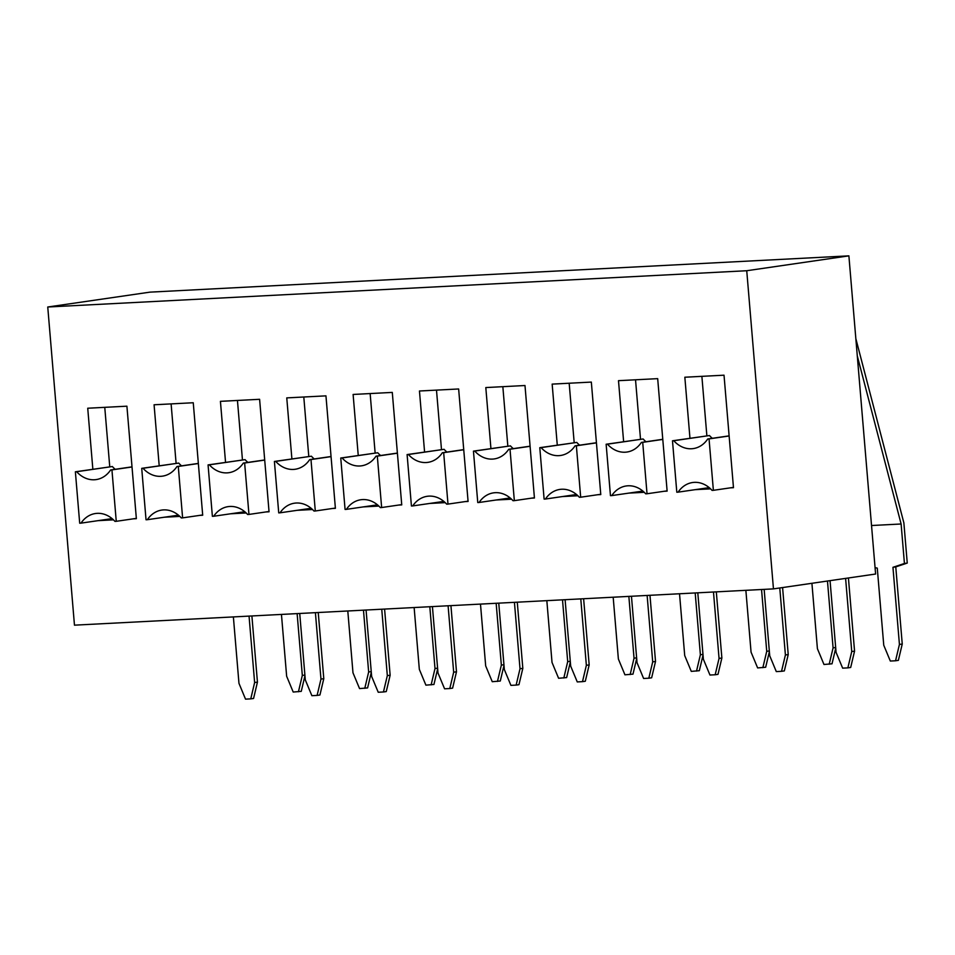 <?xml version="1.0" encoding="UTF-8"?>
<svg xmlns="http://www.w3.org/2000/svg" width="955" height="955" viewBox="0 0 955 955"><rect width="100%" height="100%" fill="white"/><g stroke="black" fill="none" stroke-linecap="round" stroke-linejoin="round"><path stroke-width="1.43" d="M672.487 440.792L673.788 440.733A29.056 23.505 -98.3 0 0 693.27 448.587A29.056 23.505 -98.3 0 0 707.751 438.966L709.052 438.894L713.373 490.321L712.072 490.393A29.056 23.505 -98.3 0 0 692.59 482.526A29.056 23.505 -98.3 0 0 678.11 492.147L676.809 492.219L672.487 440.792L709.47 435.54L673.788 440.733M606.139 444.242L607.452 444.171A29.056 23.505 -98.3 0 0 626.934 452.037A29.056 23.505 -98.3 0 0 641.402 442.416L642.715 442.344L647.024 493.759L645.723 493.831A29.056 23.505 -98.3 0 0 626.241 485.964A29.056 23.505 -98.3 0 0 611.761 495.597L610.46 495.657L606.139 444.242L643.121 438.978L607.452 444.171M539.79 447.68L541.103 447.62A29.056 23.505 -98.3 0 0 560.585 455.475A29.056 23.505 -98.3 0 0 575.053 445.854L576.366 445.782L580.676 497.209L579.375 497.269A29.056 23.505 -98.3 0 0 559.893 489.414A29.056 23.505 -98.3 0 0 545.424 499.035L544.111 499.107L539.79 447.68L576.772 442.428L541.103 447.62M473.453 451.13L474.754 451.058A29.056 23.505 -98.3 0 0 494.236 458.925A29.056 23.505 -98.3 0 0 508.717 449.292L510.018 449.232L514.339 500.647L513.026 500.718A29.056 23.505 -98.3 0 0 493.544 492.852A29.056 23.505 -98.3 0 0 479.076 502.485L477.763 502.545L473.453 451.13L510.436 445.866L474.754 451.058M407.105 454.568L408.406 454.508A29.056 23.505 -98.3 0 0 427.888 462.363A29.056 23.505 -98.3 0 0 442.368 452.742L443.669 452.67L447.99 504.097L446.689 504.156A29.056 23.505 -98.3 0 0 427.195 496.302A29.056 23.505 -98.3 0 0 412.727 505.923L411.426 505.995L407.105 454.568L444.087 449.316L408.406 454.508M340.756 458.018L342.069 457.946A29.056 23.505 -98.3 0 0 361.551 465.813A29.056 23.505 -98.3 0 0 376.019 456.18L377.32 456.12L381.642 507.535L380.341 507.606A29.056 23.505 -98.3 0 0 360.859 499.74A29.056 23.505 -98.3 0 0 346.379 509.361L345.077 509.433L340.756 458.018L377.738 452.754L342.069 457.946M274.407 461.456L275.72 461.384A29.056 23.505 -98.3 0 0 295.202 469.251A29.056 23.505 -98.3 0 0 309.671 459.63L310.984 459.558L315.293 510.985L313.992 511.044A29.056 23.505 -98.3 0 0 294.51 503.19A29.056 23.505 -98.3 0 0 280.03 512.811L278.729 512.883L274.407 461.456L311.39 456.204L275.72 461.384M208.071 464.906L209.372 464.834A29.056 23.505 -98.3 0 0 228.854 472.701A29.056 23.505 -98.3 0 0 243.322 463.068L244.635 463.008L248.957 514.423L247.643 514.494A29.056 23.505 -98.3 0 0 228.161 506.627A29.056 23.505 -98.3 0 0 213.693 516.249L212.38 516.321L208.071 464.906L245.053 459.642L209.372 464.834M249.052 616.106L254.627 682.527L250.759 698.869L245.531 699.144L238.965 683.338L233.378 616.93M250.759 698.869L253.576 698.463L257.444 682.121L254.627 682.527M257.444 682.121L251.893 615.963M297.124 613.611L302.317 675.424L304.896 675.054M304.955 675.746L301.255 691.36L293.209 692.041L286.643 676.236L281.45 614.435M302.317 675.424L298.438 691.766M315.401 612.668L320.976 679.089L317.108 695.419L311.879 695.694L305.302 679.9L299.727 613.48M317.108 695.419L319.925 695.013L323.793 678.671L320.976 679.089M323.793 678.671L318.242 612.525M363.473 610.173L368.654 671.986L371.244 671.604M371.304 672.296L367.603 687.91L359.558 688.591L352.98 672.798L347.799 610.985M368.654 671.986L364.786 688.316M830.05 580.652L836.079 652.349L842.644 668.142L847.873 667.879L851.741 651.537L854.558 651.131L850.69 667.461L847.873 667.879M845.605 578.396L851.741 651.537M854.558 651.131L848.422 577.978M857.28 355.833L901.114 523.997L904.433 563.474L907.25 563.068L903.872 522.898L855.835 338.607M875.067 567.64L877.275 568.118L883.757 645.246L890.323 661.039L895.551 660.776L898.369 660.359L902.248 644.028L895.766 566.888L907.25 563.068M895.551 660.776L899.431 644.434L902.248 644.028M899.431 644.434L892.949 567.306L895.766 566.888M892.949 567.306L904.433 563.474M901.114 523.997L871.521 525.525M764.155 589.378L769.73 655.787L776.296 671.592L781.524 671.317L785.404 654.975L788.221 654.569L784.341 670.911L781.524 671.317M779.769 587.97L785.404 654.975M788.221 654.569L782.587 587.564M811.917 583.29L817.408 648.684L823.986 664.489L832.02 663.809L835.721 648.194M829.203 664.214L833.082 647.872L835.661 647.502M833.082 647.872L827.472 581.034M697.807 592.816L703.381 659.237L709.959 675.03L715.176 674.767L719.055 658.425L721.873 658.007L717.993 674.349L715.176 674.767M713.481 592.005L719.055 658.425M721.873 658.007L716.31 591.861M745.867 590.321L751.06 652.134L757.637 667.927L765.671 667.247L769.384 651.632M762.854 667.664L766.734 651.322L769.324 650.94M766.734 651.322L761.541 589.51M631.458 596.266L637.033 662.675L643.61 678.48L648.827 678.205L652.707 661.863L655.524 661.457L651.644 677.799L648.827 678.205M647.132 595.454L652.707 661.863M655.524 661.457L649.973 595.299M679.53 593.771L684.711 655.572L691.289 671.377L699.335 670.697L703.035 655.082M696.517 671.102L700.385 654.76L702.976 654.39M700.385 654.76L695.192 592.96M565.109 599.704L570.684 666.124L577.262 681.918L582.49 681.655L586.358 665.313L589.175 664.895L585.308 681.237L582.49 681.655M580.783 598.892L586.358 665.313M589.175 664.895L583.624 598.749M613.182 597.209L618.374 659.022L624.94 674.815L632.986 674.135L636.687 658.52M630.169 674.552L634.036 658.21L636.627 657.828M634.036 658.21L628.856 596.398M498.761 603.154L504.347 669.562L510.913 685.368L516.142 685.093L520.009 668.751L522.827 668.345L518.959 684.687L516.142 685.093M514.435 602.342L520.009 668.751M522.827 668.345L517.276 602.187M546.833 600.659L552.026 662.46L558.591 678.265L566.637 677.584L570.338 661.97M563.82 677.99L567.7 661.648L570.278 661.278M567.7 661.648L562.507 599.847M432.424 606.592L437.999 673.012L444.576 688.806L449.793 688.531L453.673 672.201L456.49 671.783L452.61 688.125L449.793 688.531M448.098 605.78L453.673 672.201M456.49 671.783L450.927 605.637M480.484 604.097L485.677 665.91L492.255 681.703L500.289 681.022L503.989 665.408M497.471 681.428L501.351 665.098L503.942 664.716M501.351 665.098L496.158 603.285M366.075 610.042L371.65 676.45L378.228 692.256L383.444 691.981L387.324 675.639L390.141 675.233L386.262 691.575L383.444 691.981M381.749 609.218L387.324 675.639M390.141 675.233L384.59 609.075M414.136 607.547L419.329 669.348L425.906 685.153L433.94 684.472L437.653 668.858M431.135 684.878L435.002 668.536L437.593 668.166M435.002 668.536L429.81 606.723M141.722 468.344L143.023 468.272A29.056 23.505 -98.3 0 0 162.505 476.139A29.056 23.505 -98.3 0 0 176.985 466.518L178.287 466.446L182.608 517.873L181.295 517.932A29.056 23.505 -98.3 0 0 161.813 510.065A29.056 23.505 -98.3 0 0 147.345 519.699L146.031 519.771L141.722 468.344L178.704 463.08L143.023 468.272M75.373 471.794L76.675 471.722A29.056 23.505 -98.3 0 0 96.157 479.589A29.056 23.505 -98.3 0 0 110.637 469.956L111.938 469.896L116.259 521.311L114.958 521.382A29.056 23.505 -98.3 0 0 95.476 513.515A29.056 23.505 -98.3 0 0 80.996 523.137L79.695 523.209L75.373 471.794L112.356 466.529L76.675 471.722M709.47 435.54A29.056 23.505 -98.3 0 0 712.335 438.297M729.119 435.862L707.751 438.966M729.131 435.981L709.052 438.894M733.452 487.396L713.373 490.321M709.207 487.623L678.11 492.147M643.121 438.978A29.056 23.505 -98.3 0 0 645.986 441.747M662.77 439.3L641.402 442.416M662.782 439.419L642.715 442.344M667.103 490.846L647.024 493.759M642.858 491.073L611.761 495.597M576.772 442.428A29.056 23.505 -98.3 0 0 579.649 445.185M596.421 442.738L575.053 445.854M596.433 442.869L576.366 445.782M600.755 494.284L580.676 497.209M576.51 494.511L545.424 499.035M510.436 445.866A29.056 23.505 -98.3 0 0 513.301 448.635M530.085 446.188L508.717 449.292M530.097 446.307L510.018 449.232M534.406 497.734L514.339 500.647M510.161 497.949L479.076 502.485M444.087 449.316A29.056 23.505 -98.3 0 0 446.952 452.073M463.736 449.626L442.368 452.742M463.748 449.745L443.669 452.67M468.057 501.172L447.99 504.097M443.812 501.399L412.727 505.923M377.738 452.754A29.056 23.505 -98.3 0 0 380.603 455.511M397.387 453.076L376.019 456.18M397.399 453.195L377.32 456.12M401.721 504.61L381.642 507.535M377.476 504.837L346.379 509.361M311.39 456.204A29.056 23.505 -98.3 0 0 314.255 458.961M331.039 456.514L309.671 459.63M331.051 456.633L310.984 459.558M335.372 508.06L315.293 510.985M311.127 508.287L280.03 512.811M245.053 459.642A29.056 23.505 -98.3 0 0 247.918 462.399M264.702 459.964L243.322 463.068M264.702 460.083L244.635 463.008M269.024 511.498L248.957 514.423M244.778 511.725L213.693 516.249M178.704 463.08A29.056 23.505 -98.3 0 0 181.569 465.849M198.353 463.402L176.985 466.518M198.365 463.521L178.287 466.446M202.675 514.948L182.608 517.873M178.43 515.175L147.345 519.699M689.964 438.25L684.842 377.225L724.021 375.196L733.476 487.683L730.432 487.838M701.877 376.342L706.867 435.79M710.592 488.865L695.168 489.664M623.627 441.699L618.494 380.675L657.685 378.646L667.127 491.121L664.083 491.276M635.529 379.792L640.519 439.24M644.243 492.314L628.82 493.114M557.278 445.137L552.157 384.113L591.336 382.084L600.779 494.571L597.735 494.726M569.18 383.23L574.182 442.678M577.906 495.752L562.471 496.552M490.93 448.587L485.809 387.563L524.987 385.522L534.43 498.009L531.386 498.164M502.843 386.68L507.833 446.128M511.558 499.202L496.123 500.002M424.581 452.025L419.46 391.001L458.639 388.971L468.081 501.459L465.049 501.614M436.495 390.118L441.485 449.566M445.209 502.64L429.786 503.44M358.244 455.475L353.111 394.451L392.29 392.41L401.745 504.897L398.701 505.052M370.146 393.567L375.136 453.016M378.86 506.078L363.437 506.89M291.896 458.913L286.763 397.889L325.953 395.859L335.396 508.335L332.352 508.502M303.797 397.005L308.787 456.454M312.524 509.528L297.089 510.328M225.547 462.363L220.426 401.339L259.605 399.297L269.047 511.785L266.003 511.94M237.449 400.455L242.451 459.892M246.175 512.966L230.74 513.778M159.199 465.801L154.077 404.777L193.256 402.747L202.699 515.223L199.655 515.39M171.112 403.893L176.102 463.342M179.827 516.416L164.391 517.216M112.356 466.529A29.056 23.505 -98.3 0 0 115.221 469.287M132.005 466.852L110.637 469.956M132.017 466.971L111.938 469.896M136.338 518.386L116.259 521.311M112.093 518.613L80.996 523.137M92.85 469.239L87.729 408.227L126.908 406.185L136.362 518.672L133.318 518.828M104.764 407.343L109.753 466.78M113.478 519.854L98.055 520.654M47.75 307.009L74.466 625.167L773.455 588.889L746.738 270.731L848.888 255.856L149.899 292.146L47.75 307.009L746.738 270.731M848.888 255.856L875.604 574.027L773.455 588.889"/></g></svg>
